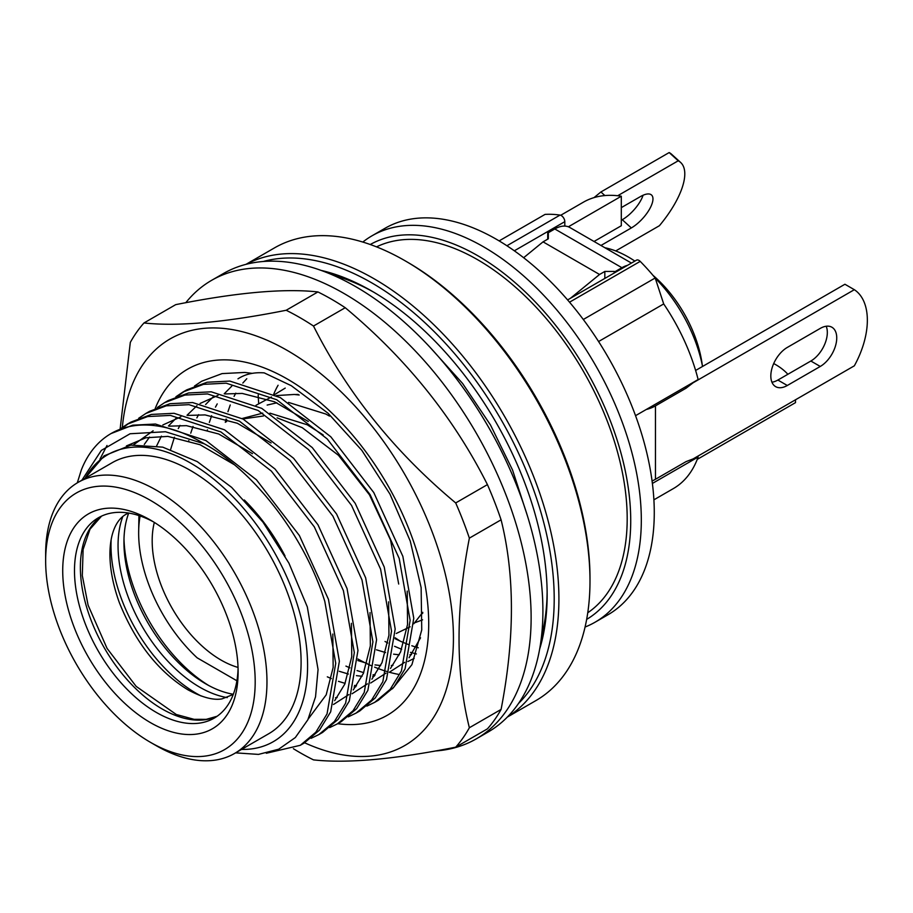 <?xml version="1.0" encoding="UTF-8"?>
<svg xmlns="http://www.w3.org/2000/svg" width="913" height="913" viewBox="0 0 913 913"><rect width="100%" height="100%" fill="white"/><g stroke="black" fill="none" stroke-linecap="round" stroke-linejoin="round"><path stroke-width="1.37" d="M568.365 226.801L621.308 196.227L621.308 225.739L594.032 241.477M560.719 215.274L583.373 202.195A146.502 84.589 60 0 1 621.308 196.227M697.247 456.511L698.137 457.025A146.502 84.589 60 0 1 673.372 488.581L653.902 499.822M698.137 457.025L652.396 483.434M567.601 299.921L636.475 260.159A4.999 2.887 60 0 1 640.207 261.38A161.487 93.24 -120 0 1 655.192 277.986L663.694 303.938A146.502 84.589 60 0 1 698.137 379.546L635.539 415.677M564.805 226.082L564.805 221.665L514.339 250.801M655.192 277.986L583.304 319.493M663.694 303.938L598.574 341.53M506.92 245.757L560.034 215.091A161.487 93.24 -120 0 0 545.05 214.395L499.149 240.895M560.034 215.091A4.999 2.887 60 0 1 564.805 221.665M655.454 479.279L686.062 461.613L693.127 458.897L854.34 365.816A68.258 39.407 120 0 0 854.34 289.695L693.127 382.775L686.062 388.208L655.454 405.874L655.454 479.279A29.969 17.301 180 0 1 652.065 480.968M646.244 409.503A29.969 17.301 0 0 0 655.454 405.874M684.59 387.363L686.062 388.208M787.303 385.491A23.304 13.455 -60 0 1 775.651 386.644A23.304 13.455 -60 0 1 770.823 375.973A23.304 13.455 -60 0 1 787.303 347.431L820.262 328.395A23.304 13.455 -60 0 1 831.914 327.242A23.304 13.455 -60 0 1 836.742 337.913A23.304 13.455 -60 0 1 820.262 366.455L787.303 385.491L777.876 380.048L810.847 361.023A23.304 13.455 120 0 0 827.326 332.48A23.304 13.455 120 0 0 826.208 326.249M695.615 370.461L844.924 284.251L854.34 289.695M771.93 382.205A23.304 13.455 120 0 0 777.876 380.048M697.258 459.365L795.508 402.633L795.508 399.78M773.71 363.545A68.258 39.407 180 0 1 787.862 374.284M548.325 238.818L548.325 233.374L548.325 238.818L543.052 241.854L599.556 274.482L570.465 298.266M627.505 265.341A29.969 17.301 120 0 0 621.901 267.703L554.796 228.958L547.732 233.043L548.325 233.374M547.732 233.043L547.732 239.16M604.828 278.431L604.828 271.435L614.244 271.435L614.837 272.645M614.244 271.435L614.244 272.987M621.901 267.703L614.837 271.777M604.828 271.435L599.556 274.482M554.796 228.958A29.969 17.301 -60 0 1 569.78 227.474L631.431 263.07M543.052 241.854L523.64 257.728M702.542 366.455A108.213 62.483 -120 0 0 655.26 278.191M634.855 261.095A108.213 62.483 -120 0 0 628.372 257.032A108.213 62.483 -120 0 0 604.863 247.731M702.314 365.326A92.396 53.342 -120 0 0 652.989 275.349M621.308 220.273L622.278 219.713A23.304 9.221 132.3 0 0 643.083 195.245M615.704 250.938L659.403 225.716A68.258 27.025 -47.7 0 0 680.596 162.423A68.258 27.025 -47.7 0 0 678.222 160.791L669.172 152.562L600.914 191.97L594.009 197.63M669.172 152.562A68.258 27.025 -47.7 0 1 671.534 154.206L680.596 162.423M621.308 207.628L640.412 196.603A23.304 9.221 -47.7 0 1 651.54 195.017A23.304 9.221 -47.7 0 1 652.35 202.754A23.304 9.221 -47.7 0 1 631.328 227.942L600.959 245.471M678.222 160.791L617.679 195.747M604.874 195.576L600.914 191.97M154.32 522.407A97.394 56.229 -120 0 0 152.186 540.793A97.394 56.229 -120 0 0 238.042 667.426M421.783 613.97L422.765 613.137M295.161 394.53L298.186 394.45M329.479 416.088L325.827 414.034L288.519 402.416M276.867 402.804L267.144 405.075M323.202 434.942L307.236 424.773L269.917 413.155M262.761 413.133L242.105 418.531M242.858 418.941L263.435 415.974M277.13 417.857L302.226 427.661L338.529 455.347L369.48 494.857L390.547 540.074L398.696 584.023M272.325 534.345L264.907 524.735M140.111 515.982A116.544 67.288 -120 0 0 138.65 532.975A116.544 67.288 -120 0 0 197.185 657.851L236.901 680.778M138.924 515.583L138.65 532.975M321.102 270.396A248.062 143.215 60 0 1 371.739 291.019A248.062 143.215 60 0 1 533.854 509.808A248.062 143.215 60 0 1 547.149 594.82A248.062 143.215 60 0 1 539.674 648.995M374.113 292.4A241.397 139.369 -120 0 0 332.994 275.133M238.076 668.476A115.711 66.809 60 0 1 214.167 718.143A115.711 66.809 60 0 1 80.686 610.352A115.711 66.809 60 0 1 98.456 517.728A115.711 66.809 60 0 1 153.418 521.848M233.34 694.257A115.711 66.809 60 0 1 205.756 683.86A115.711 66.809 60 0 1 130.137 581.809A115.711 66.809 60 0 1 123.94 542.151A115.711 66.809 60 0 1 128.722 513.06M208.643 685.469A124.031 71.613 60 0 1 130.582 577.861A124.031 71.613 60 0 1 123.985 538.841M244.307 499.97A136.516 78.815 60 0 1 285.039 555.971M273.752 394.165A148.168 85.548 60 0 1 278.088 385.252M362.826 242.059A223.092 128.801 60 0 1 372.036 235.782A223.092 128.801 60 0 1 629.365 443.604A223.092 128.801 60 0 1 595.116 622.187A223.092 128.801 60 0 1 585.085 627.026M372.036 235.782L384.978 228.307A223.092 128.801 60 0 1 642.318 436.129A223.092 128.801 60 0 1 608.069 614.711L595.116 622.187M370.244 244.513A216.427 124.955 60 0 1 619.128 446.571A216.427 124.955 60 0 1 586.671 619.379M400.328 641.177A211.439 122.068 60 0 1 395.112 637.765M376.51 246.875A211.439 122.068 60 0 1 615.864 446.24A211.439 122.068 60 0 1 587.767 612.76M245.962 264.359L274.482 247.891A261.38 150.907 60 0 1 405.178 260.833L407.529 262.202A258.048 148.99 60 0 1 576.171 489.802A258.048 148.99 60 0 1 589.992 578.237L589.992 580.965A261.38 150.907 60 0 1 535.863 700.613L507.343 717.082M405.178 260.833A261.38 150.907 60 0 1 575.989 491.377A261.38 150.907 60 0 1 589.992 580.965M246.179 264.302A261.38 150.907 60 0 1 544.913 509.328A261.38 150.907 60 0 1 507.491 716.922M263.321 261.483A258.048 148.99 60 0 1 540.382 510.47A258.048 148.99 60 0 1 518.504 703.478M418.291 647.774A182.303 105.246 60 0 1 411.831 645.753M408.693 644.624A182.303 105.246 60 0 1 395.078 638.678M77.297 482.863L81.314 469.99A182.303 105.246 60 0 1 111.066 433.549A182.303 105.246 60 0 1 204.398 443.855C255.845 472.295 304.931 537.552 324.8 601.382L335.733 663.329L327.037 713.92L315.83 732.226L300.297 745.305L266.322 753.259M300.297 745.305L303.938 743.205L319.482 730.126L330.677 711.809L339.374 661.217L328.44 599.282L299.373 535.52L256.416 479.759L205.939 440.568L155.438 424.031L132.727 425.184L111.066 433.549M293.37 748.694A266.379 153.795 60 0 0 299.841 752.563A266.379 153.795 60 0 0 313.501 759.878C347.031 763.588 394.439 759.354 455.701 747.176L487.428 728.848A266.379 153.795 -120 0 0 501.089 709.424C514.852 638.153 514.852 574.95 501.089 519.817A266.379 153.795 -120 0 0 487.428 484.62C453.658 417.561 406.262 358.592 345.228 307.715A266.379 153.795 -120 0 0 331.567 299.247A266.379 153.795 -120 0 0 317.907 291.943C284.137 288.246 236.741 292.48 175.707 304.645L143.98 322.962A266.379 153.795 60 0 0 130.319 342.386L120.139 428.973L127.295 424.18L147.678 416.556L170.389 415.404L220.889 431.94L271.366 471.119L314.334 526.892L343.402 590.654L354.324 652.59L345.628 703.181L334.432 721.487L318.888 734.566L311.093 738.32M318.888 734.566L322.54 732.466L338.084 719.387L349.28 701.07L357.976 650.478L347.043 588.543L317.975 524.781L275.018 469.02L224.541 429.829L174.029 413.292L151.33 414.445L130.947 422.08L127.295 424.18M138.708 418.257L145.897 413.441L166.28 405.817L188.991 404.664L239.491 421.201L289.969 460.38L332.925 516.153L361.993 579.915L372.926 641.85L364.23 692.442L353.034 710.748L337.49 723.826L329.684 727.581M337.49 723.826L341.142 721.726L356.675 708.648L367.882 690.331L376.578 639.739L365.645 577.803L336.577 514.042L293.621 458.28L243.132 419.09L192.632 402.553L169.932 403.706L149.538 411.341L145.897 413.441M157.31 407.518L164.5 402.701L184.883 395.078L207.582 393.925L258.094 410.462L308.571 449.641L351.528 505.414L380.595 569.176L391.529 631.111L382.832 681.703L371.637 700.02L356.093 713.087L348.287 716.842M356.093 713.087L359.745 710.987L375.277 697.909L386.484 679.592L395.181 629L384.247 567.064L355.18 503.303L312.223 447.541L261.734 408.351L211.234 391.814L188.535 392.967L168.14 400.602L164.5 402.701M175.901 396.778L183.091 391.962L203.485 384.339L226.184 383.186L276.685 399.723L327.174 438.902L370.13 494.675L399.198 558.436L410.131 620.372L401.435 670.964L390.228 689.281L374.695 702.348L366.889 706.103M374.695 702.348L378.336 700.248L393.88 687.169L405.075 668.852L413.772 618.272L402.85 556.325L373.782 492.564L330.814 436.802L280.337 397.612L229.836 381.075L207.125 382.227L186.743 389.862L183.091 391.962M129.132 423.164L122.091 428.22M106.992 445.487L99.951 459.171M184.94 390.947L177.887 396.002M194.503 386.039L201.693 381.223L222.087 373.6L244.787 372.447L252.182 373.36M85.046 478.378A165.652 95.637 60 0 1 193.933 465.048A165.652 95.637 60 0 1 298.711 609.074A165.652 95.637 60 0 1 241.534 749.436M235.611 752.86L258.47 754.4L278.682 749.208L295.333 737.544L307.852 719.775L315.533 696.836L318.055 669.514L307.316 606.905L288.919 563.15L263.001 522.179L231.617 487.348L197.254 461.613L162.719 447.142L130.821 445.11L104.128 455.838L84.863 478.48M45.65 560.844L45.65 554.043A156.5 90.353 60 0 1 78.062 482.406A156.5 90.353 60 0 1 258.584 628.19A156.5 90.353 60 0 1 234.561 753.465A156.5 90.353 60 0 1 156.306 745.716L150.417 742.315A148.168 85.548 60 0 1 53.593 611.619A148.168 85.548 60 0 1 45.65 560.844A148.168 85.548 60 0 1 130.034 490.886A148.168 85.548 60 0 1 247.252 631.043A148.168 85.548 60 0 1 150.417 742.315M78.062 482.406L112.196 462.697A156.5 90.353 60 0 1 292.719 608.48A156.5 90.353 60 0 1 268.696 733.755L234.561 753.465M69.365 613.205A124.031 71.613 60 0 1 150.428 520.056A124.031 71.613 60 0 1 231.48 629.456A124.031 71.613 60 0 1 238.122 671.968A124.031 71.613 60 0 1 167.49 730.526A124.031 71.613 60 0 1 69.365 613.205M81.885 480.204L101.332 450.394L130.08 433.755L165.447 431.746L204.398 443.855M226.492 421.738A182.303 105.246 60 0 1 226.618 419.307M258.687 403.306A211.439 122.068 60 0 1 258.196 394.987M126.439 445.909L145.886 437.784L167.855 436.391L200.095 444.734L233.888 464.443M332.823 634.044L333.154 667.426L326.192 694.85L308.24 718.988M133.629 444.757L153.133 430.788M169.133 426.166L186.457 425.652L218.698 433.995L252.49 453.704M351.425 623.305L351.756 656.687L344.794 684.122L334.672 700.682M144.277 444.426L149.561 437.065M162.856 424.956L180.831 416.853M187.736 415.426L205.06 414.913L237.3 423.255L271.093 442.965M370.027 612.566L370.347 645.948L363.397 673.383L353.274 689.943M348.857 694.576L333.485 704.494M156.671 445.829L161.418 436.117M168.414 426.006L175.969 418.359M388.63 601.827L388.949 635.208L381.999 662.644L371.876 679.204M367.46 683.837L352.087 693.754M337.148 697.555L335.493 697.715M170.64 449.436L174.44 437.19M178.263 428.608L180.009 425.378M187.017 415.267L196.98 405.68M200.05 403.478L218.036 395.375M224.929 393.948L242.253 393.435L274.493 401.777L308.286 421.486M407.221 591.088L407.552 624.469L400.602 651.905L390.479 668.464M386.051 673.098L370.678 683.015M355.75 686.816L354.084 686.975M188.557 441.675L188.797 440.591M190.737 433.173L193.031 426.451M196.854 417.869L198.612 414.639M205.619 404.527L213.163 396.893M420.551 637.81L409.081 657.725M404.653 662.359L389.28 672.276M374.353 676.077L372.687 676.236M362.073 676.282L356.412 675.643M348.389 674.045L339.259 671.295M207.16 430.947L207.399 429.852M209.339 422.434L211.633 415.712M215.457 407.13L217.214 403.9M224.221 393.788L231.765 386.153M414.148 658.421L407.883 661.537M392.955 665.337L391.289 665.497M380.675 665.543L375.003 664.904M366.98 663.306L357.862 660.556M225.317 422.331L226.002 419.113M227.942 411.695L230.236 404.973M234.059 396.39L235.816 393.161M242.824 383.049L246.784 378.712M411.558 654.598L409.891 654.758M399.266 654.804L393.606 654.165M385.583 652.567L376.464 649.816M414.867 622.734L422.582 619.824M285.221 388.093L274.585 394.587M396.265 633.474L410.131 626.809M413.794 623.773L422.765 612.315M299.202 395.009L294.306 394.462L276.525 395.569M271.469 396.961L255.982 405.315M541.523 636.315A241.397 139.369 -120 0 0 547.127 592.081M435.41 750.977A264.713 152.836 -120 0 0 476.312 738.845A264.713 152.836 -120 0 0 516.884 526.721A264.713 152.836 -120 0 0 343.961 293.461A264.713 152.836 -120 0 0 211.599 280.348A264.713 152.836 -120 0 0 185.784 302.717M476.312 738.845L488.078 732.043A264.713 152.836 -120 0 0 528.661 519.931A264.713 152.836 -120 0 0 355.728 286.659A264.713 152.836 -120 0 0 223.377 273.558L211.599 280.348M357.919 659.015A189.79 109.571 -120 0 0 371.545 665.817M374.638 667.141A189.79 109.571 -120 0 0 386.576 671.42M389.303 672.219A189.79 109.571 -120 0 0 398.981 674.467M317.907 291.943L286.18 310.26A266.379 153.795 60 0 1 299.841 317.576A266.379 153.795 60 0 1 313.501 326.032C347.271 393.081 394.667 452.049 455.701 502.937A266.379 153.795 60 0 1 469.362 538.134C455.598 609.154 455.598 672.356 469.362 727.741A266.379 153.795 60 0 1 455.701 747.176M122.331 427.364A234.744 135.535 60 0 1 287.447 350.546A234.744 135.535 60 0 1 453.213 627.984A234.744 135.535 60 0 1 304.645 742.783M327.322 676.83L331.339 678.599M338.483 681.326L345.114 683.38M354.472 685.446L356.515 685.754M345.924 666.091L349.941 667.86M357.086 670.587L363.716 672.641M373.075 674.707L375.117 675.015M237.973 378.838C245.289 374.09 254.042 372.105 264.234 372.881L291.258 385.685L328.052 413.235L361.822 450.337L389.965 494.104L410.257 541.089L421.133 587.584L421.738 629.97L411.911 664.675L392.453 688.801M155.244 408.408A199.776 115.346 60 0 1 287.447 379.1A199.776 115.346 60 0 1 426.382 592.914A199.776 115.346 60 0 1 337.742 723.689M501.089 519.817L469.362 538.134M469.362 727.741L501.089 709.424M345.228 307.715L313.501 326.032M455.701 502.937L487.428 484.62M286.18 310.26C225.146 322.426 177.75 326.66 143.98 322.962M640.207 261.38L569.529 302.192M820.262 366.455L810.847 361.023M631.328 227.942L622.278 219.713M217.032 716.306A115.711 66.809 60 0 1 86.575 606.951A115.711 66.809 60 0 1 101.469 516.165M227.269 697.623A115.711 66.809 60 0 1 124.248 585.199A115.711 66.809 60 0 1 122.776 516.632M201.18 696.014A120.699 69.685 60 0 1 117.457 586.911A120.699 69.685 60 0 1 111.124 540.04M101.548 516.13L89.988 529.232L83.117 549.443L82.307 575.555L88.105 605.205L107.061 648.401L136.185 686.405L176.3 714.502L194.104 719.33L206.281 719.341L217.089 716.26M233.26 694.451L222.007 698.879C213.448 700.454 202.058 697.406 187.827 689.749C158.246 671.58 135.421 642.524 119.341 602.591C103.523 558.904 108.875 523.446 126.234 514.19L128.516 513.038M416.385 653.948L410.485 652.361M401.663 649.314L394.576 646.301M387.82 642.98L385.012 641.474M430.08 347.374L462.549 383.403L490.498 424.99L512.535 469.99L527.509 516.119"/></g></svg>
